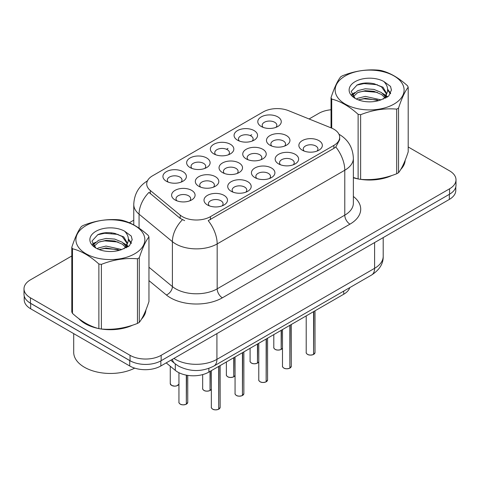 <?xml version="1.0" encoding="UTF-8"?>
<svg xmlns="http://www.w3.org/2000/svg" width="480" height="480" viewBox="0 0 480 480"><rect width="100%" height="100%" fill="white"/><g stroke="black" fill="none" stroke-linecap="round" stroke-linejoin="round"><path stroke-width="0.72" d="M190.08 167.556L190.08 167.556A11.736 6.774 180 0 1 190.08 157.974A11.736 6.774 180 0 1 206.676 157.974A11.736 6.774 180 0 1 206.676 167.556A11.736 6.774 180 0 1 190.08 167.556M204.756 168.456A7.338 4.236 0 0 0 205.716 166.356A7.338 4.236 0 0 0 203.568 163.362A7.338 4.236 0 0 0 195.57 162.444A7.338 4.236 0 0 0 191.046 166.356A7.338 4.236 0 0 0 192.006 168.456M213.798 153.864L213.798 153.864A11.736 6.774 180 0 1 213.798 144.282A11.736 6.774 180 0 1 230.394 144.282A11.736 6.774 180 0 1 230.394 153.864A11.736 6.774 180 0 1 213.798 153.864M228.468 154.764A7.338 4.236 0 0 0 229.428 152.664A7.338 4.236 0 0 0 227.28 149.67A7.338 4.236 0 0 0 219.288 148.752A7.338 4.236 0 0 0 214.758 152.664A7.338 4.236 0 0 0 215.718 154.764M237.51 140.172L237.51 140.172A11.736 6.774 180 0 1 237.51 130.59A11.736 6.774 180 0 1 254.106 130.59A11.736 6.774 180 0 1 254.106 140.172A11.736 6.774 180 0 1 237.51 140.172M252.186 141.072A7.338 4.236 0 0 0 253.146 138.978A7.338 4.236 0 0 0 250.998 135.978A7.338 4.236 0 0 0 243 135.06A7.338 4.236 0 0 0 238.476 138.978A7.338 4.236 0 0 0 239.436 141.072M261.228 126.48L261.228 126.48A11.736 6.774 180 0 1 261.228 116.898A11.736 6.774 180 0 1 277.824 116.898A11.736 6.774 180 0 1 277.824 126.48A11.736 6.774 180 0 1 261.228 126.48M275.898 127.38A7.338 4.236 0 0 0 276.858 125.286A7.338 4.236 0 0 0 274.71 122.286A7.338 4.236 0 0 0 266.718 121.368A7.338 4.236 0 0 0 262.188 125.286A7.338 4.236 0 0 0 263.148 127.38M166.368 181.248L166.368 181.248A11.736 6.774 180 0 1 166.368 171.666A11.736 6.774 180 0 1 182.964 171.666A11.736 6.774 180 0 1 182.964 181.248A11.736 6.774 180 0 1 166.368 181.248M181.038 182.148A7.338 4.236 0 0 0 181.998 180.048A7.338 4.236 0 0 0 179.85 177.054A7.338 4.236 0 0 0 171.858 176.136A7.338 4.236 0 0 0 167.328 180.048A7.338 4.236 0 0 0 168.288 182.148M198.762 186.264L198.762 186.264A11.736 6.774 180 0 1 198.762 176.676A11.736 6.774 180 0 1 215.364 176.676A11.736 6.774 180 0 1 215.364 186.264A11.736 6.774 180 0 1 198.762 186.264M213.438 187.158A7.338 4.236 0 0 0 214.398 185.064A7.338 4.236 0 0 0 212.25 182.07A7.338 4.236 0 0 0 204.258 181.152A7.338 4.236 0 0 0 199.728 185.064A7.338 4.236 0 0 0 200.688 187.158M222.48 172.572L222.48 172.572A11.736 6.774 180 0 1 222.48 162.984A11.736 6.774 180 0 1 239.076 162.984A11.736 6.774 180 0 1 239.076 172.572A11.736 6.774 180 0 1 222.48 172.572M237.15 173.466A7.338 4.236 0 0 0 238.116 171.372A7.338 4.236 0 0 0 235.962 168.378A7.338 4.236 0 0 0 227.97 167.46A7.338 4.236 0 0 0 223.44 171.372A7.338 4.236 0 0 0 224.406 173.466M246.192 158.88L246.192 158.88A11.736 6.774 180 0 1 246.192 149.292A11.736 6.774 180 0 1 262.794 149.292A11.736 6.774 180 0 1 262.794 158.88A11.736 6.774 180 0 1 246.192 158.88M260.868 159.774A7.338 4.236 0 0 0 261.828 157.68A7.338 4.236 0 0 0 259.68 154.686A7.338 4.236 0 0 0 251.688 153.768A7.338 4.236 0 0 0 247.158 157.68A7.338 4.236 0 0 0 248.118 159.774M269.91 145.188L269.91 145.188A11.736 6.774 180 0 1 269.91 135.606A11.736 6.774 180 0 1 286.506 135.606A11.736 6.774 180 0 1 286.506 145.188A11.736 6.774 180 0 1 269.91 145.188M284.58 146.082A7.338 4.236 0 0 0 285.54 143.988A7.338 4.236 0 0 0 283.392 140.994A7.338 4.236 0 0 0 275.4 140.076A7.338 4.236 0 0 0 270.87 143.988A7.338 4.236 0 0 0 271.836 146.082M175.05 199.95L175.05 199.95A11.736 6.774 180 0 1 175.05 190.368A11.736 6.774 180 0 1 191.646 190.368A11.736 6.774 180 0 1 191.646 199.95A11.736 6.774 180 0 1 175.05 199.95M189.72 200.85A7.338 4.236 0 0 0 190.686 198.756A7.338 4.236 0 0 0 188.532 195.762A7.338 4.236 0 0 0 180.54 194.844A7.338 4.236 0 0 0 176.01 198.756A7.338 4.236 0 0 0 176.976 200.85M231.162 191.274L231.162 191.274A11.736 6.774 180 0 1 231.162 181.692A11.736 6.774 180 0 1 247.758 181.692A11.736 6.774 180 0 1 247.758 191.274A11.736 6.774 180 0 1 231.162 191.274M245.832 192.174A7.338 4.236 0 0 0 246.798 190.074A7.338 4.236 0 0 0 244.65 187.08A7.338 4.236 0 0 0 236.652 186.162A7.338 4.236 0 0 0 232.128 190.074A7.338 4.236 0 0 0 233.088 192.174M254.874 177.582L254.874 177.582A11.736 6.774 180 0 1 254.874 168A11.736 6.774 180 0 1 271.476 168A11.736 6.774 180 0 1 271.476 177.582A11.736 6.774 180 0 1 254.874 177.582M269.55 178.482A7.338 4.236 0 0 0 270.51 176.382A7.338 4.236 0 0 0 268.362 173.388A7.338 4.236 0 0 0 260.37 172.47A7.338 4.236 0 0 0 255.84 176.382A7.338 4.236 0 0 0 256.8 178.482M278.592 163.89L278.592 163.89A11.736 6.774 180 0 1 278.592 154.308A11.736 6.774 180 0 1 295.188 154.308A11.736 6.774 180 0 1 295.188 163.89A11.736 6.774 180 0 1 278.592 163.89M293.262 164.79A7.338 4.236 0 0 0 294.228 162.696A7.338 4.236 0 0 0 292.08 159.696A7.338 4.236 0 0 0 284.082 158.778A7.338 4.236 0 0 0 279.552 162.696A7.338 4.236 0 0 0 280.518 164.79M302.304 150.198L302.304 150.198A11.736 6.774 180 0 1 302.304 140.616A11.736 6.774 180 0 1 318.906 140.616A11.736 6.774 180 0 1 318.906 150.198A11.736 6.774 180 0 1 302.304 150.198M316.98 151.098A7.338 4.236 0 0 0 317.94 149.004A7.338 4.236 0 0 0 315.792 146.004A7.338 4.236 0 0 0 307.8 145.086A7.338 4.236 0 0 0 303.27 149.004A7.338 4.236 0 0 0 304.23 151.098M207.444 204.966L207.444 204.966A11.736 6.774 180 0 1 207.444 195.384A11.736 6.774 180 0 1 224.046 195.384A11.736 6.774 180 0 1 224.046 204.966A11.736 6.774 180 0 1 207.444 204.966M222.12 205.866A7.338 4.236 0 0 0 223.08 203.766A7.338 4.236 0 0 0 220.932 200.772A7.338 4.236 0 0 0 212.94 199.854A7.338 4.236 0 0 0 208.41 203.766A7.338 4.236 0 0 0 209.37 205.866M331.242 127.932A19.806 11.436 180 0 1 333.882 129.21A19.806 11.436 180 0 1 339.684 137.298A19.806 11.436 180 0 1 333.882 145.386L210.432 216.66A19.806 11.436 180 0 1 180.204 215.13L150.3 190.47A19.806 11.436 180 0 1 146.718 183.912A19.806 11.436 180 0 1 152.52 175.824L263.166 111.948A19.806 11.436 180 0 1 288.528 110.664L331.242 127.932M349.794 287.604A22.008 12.708 180 0 1 343.734 294.228L208.884 372.078A22.008 12.708 180 0 1 175.302 370.38L166.2 362.88M78.768 318.594A35.58 20.538 0 0 0 85.218 323.688A35.58 20.538 0 0 0 98.478 328.518M339.684 137.298L339.684 139.722L335.802 146.976L333.882 148.368L208.206 220.644A25.674 14.826 60 0 1 217.176 243.912A29.34 16.938 180 0 1 175.68 243.912A29.34 16.938 180 0 1 172.392 241.65L139.068 214.17A29.34 16.938 180 0 1 133.764 204.456L133.764 224.904M71.802 255.972L30.444 279.846A22.008 12.708 0 0 0 24 288.828L24 294.222A22.008 12.708 0 0 0 30.444 303.204L130.038 360.702A22.008 12.708 0 0 0 161.16 360.702L449.556 194.196A22.008 12.708 0 0 0 456 185.214L456 179.826A22.008 12.708 0 0 0 449.556 170.838L408.198 146.964M184.656 220.644L180.204 218.394L148.968 192.384A25.674 17.172 129.5 0 0 139.068 214.17L139.068 228.156M353.37 177.762A35.58 20.538 0 0 0 357.72 178.848M359.412 179.166A35.58 20.538 0 0 0 392.034 175.44M400.776 169.41A35.58 20.538 0 0 0 405.174 160.278M100.164 328.842A35.58 20.538 0 0 0 132.786 325.116M141.534 319.08A35.58 20.538 0 0 0 145.926 309.948M24 288.828A22.008 12.708 0 0 0 30.444 297.816L130.038 355.314A22.008 12.708 0 0 0 161.16 355.314L449.556 188.808A22.008 12.708 0 0 0 456 179.826M331.044 109.77A22.008 12.708 0 0 0 318.84 113.34L309.084 118.974M133.764 220.194L129.324 222.756M111.84 232.854L111.24 233.202M92.472 244.038L95.574 242.25M145.71 311.562A35.58 20.538 0 0 0 145.59 311.016M404.958 161.886A35.58 20.538 0 0 0 404.832 161.34M24.21 295.962L24.21 299.79A22.008 12.708 0 0 0 30.654 308.772L129.726 365.976A22.008 12.708 0 0 0 160.848 365.976L449.346 199.41A22.008 12.708 0 0 0 455.79 190.428L455.79 186.954M27.798 301.356A22.008 12.708 0 0 0 30.654 303.384L129.726 360.582A22.008 12.708 0 0 0 133.236 362.232M218.718 409.164L218.688 409.23C216.078 410.07 214.068 410.046 212.664 409.152C211.512 408.156 211.068 407.532 211.344 407.292A4.404 2.544 0 0 0 212.634 409.086A4.404 2.544 0 0 0 218.718 409.164L218.718 366.402M218.688 409.23L218.622 409.218A4.254 2.454 180 0 1 212.736 409.146M218.718 408.984L218.988 366.246M186.324 404.148L186.288 404.22C183.678 405.06 181.668 405.036 180.264 404.142C179.112 403.14 178.674 402.516 178.944 402.276A4.404 2.544 0 0 0 180.234 404.076A4.404 2.544 0 0 0 186.324 404.148L186.324 375.138M186.288 404.22L186.222 404.208A4.254 2.454 180 0 1 180.342 404.136M186.324 403.968L186.594 375.192M353.37 177.522A35.208 20.328 0 0 0 354.12 177.744M363.606 179.52A35.208 20.328 0 0 0 389.688 176.196M401.58 168.024A35.208 20.328 0 0 0 404.646 161.568M345.246 75.936A34.476 19.908 -0 0 0 345.246 104.088A34.476 19.908 -0 0 0 394.002 104.088A34.476 19.908 -0 0 0 394.002 75.936A34.476 19.908 -0 0 0 345.246 75.936M353.37 177.48L358.122 178.956A39.612 22.872 -0 0 0 360.63 179.34C372.606 180.39 384.624 178.53 396.702 173.76A39.612 22.872 -0 0 0 397.632 173.238A39.612 22.872 -0 0 0 398.538 172.704C401.742 168.69 404.964 161.748 408.198 151.878L408.198 87.24A39.612 22.872 -0 0 0 407.526 85.794C398.706 77.796 389.904 72.714 381.126 70.548A39.612 22.872 -0 0 0 378.618 70.158C366.54 69.126 354.522 70.986 342.546 75.738A39.612 22.872 -0 0 0 341.616 76.26A39.612 22.872 -0 0 0 340.71 76.8C337.476 80.868 334.254 87.81 331.044 97.626A39.612 22.872 -0 0 0 331.716 99.072L331.716 128.13M358.122 178.956L358.122 114.318C349.296 106.32 340.494 101.238 331.716 99.072M358.122 114.318A39.612 22.872 -0 0 0 360.63 114.708L360.63 179.34M396.702 173.76L396.702 109.128C384.726 108.078 372.702 109.938 360.63 114.708M396.702 109.128A39.612 22.872 -0 0 0 397.632 108.606A39.612 22.872 -0 0 0 398.538 108.066L398.538 172.704M381.03 99.87L365.28 96.384L357.768 98.256L356.346 99.03M378.834 100.584L365.28 98.286L358.356 99.894M385.962 97.902L385.806 97.5M385.338 96.54L381.48 92.556L373.962 89.412L365.28 88.782L357.768 90.654L353.424 94.356L352.86 96.372M384.726 97.488L381.48 94.458L373.962 91.314L365.28 90.684L357.768 92.556L353.202 96.744M383.25 99.132L385.818 95.568L386.394 93.054L383.016 87.234L373.818 83.682C367.542 82.404 361.962 82.842 357.072 85.008L351.168 91.446L355.134 98.34M385.506 98.136L386.394 94.566M386.34 93.804L381.48 86.85L374.256 83.766M355.128 81.648A20.496 11.832 -0 0 0 355.128 98.382A20.496 11.832 -0 0 0 380.754 99.948L388.74 96.072L391.434 90.012L390.516 86.394L383.796 81.468A20.496 11.832 -0 0 0 355.128 81.648M383.796 81.468C388.068 85.806 388.74 90.504 385.824 95.556M331.044 127.854L331.044 97.626M408.198 87.24C404.994 91.254 401.772 98.196 398.538 108.066M377.334 99.948L363.978 98.802L358.662 99.768M387.09 97.248L386.148 96.498M385.584 96.084L384.63 95.46M377.334 92.34L363.978 91.2L358.662 92.166M353.526 94.17L351.96 95.136M390.42 93.804L387.612 90.108M377.388 84.75L363.978 83.592L356.832 85.122M391.434 90.198L390.516 86.394M387.696 96.852L386.316 95.67M385.908 95.364L382.626 93.402M354.822 92.574L351.606 94.44M390.654 93.354L387.606 89.154M80.25 319.686A35.208 20.328 0 0 0 85.482 323.538A35.208 20.328 0 0 0 94.872 327.414M104.358 329.196A35.208 20.328 0 0 0 130.446 325.866M142.332 317.7A35.208 20.328 0 0 0 145.404 311.244M73.698 333.63L73.698 352.29A36.678 21.174 0 0 0 84.444 367.26A36.678 21.174 0 0 0 134.712 368.13M85.998 225.612A34.476 19.908 -0 0 0 85.998 253.764A34.476 19.908 -0 0 0 134.754 253.764A34.476 19.908 -0 0 0 134.754 225.612A34.476 19.908 -0 0 0 85.998 225.612M82.368 225.936A39.612 22.872 -0 0 0 81.462 226.476C78.228 230.544 75.006 237.486 71.802 247.302A39.612 22.872 -0 0 0 72.474 248.748L72.474 313.386C81.252 321.354 90.054 326.436 98.874 328.626A39.612 22.872 -0 0 0 101.382 329.016C113.358 330.066 125.382 328.206 137.454 323.436A39.612 22.872 -0 0 0 138.384 322.914A39.612 22.872 -0 0 0 139.29 322.374C142.5 318.366 145.722 311.424 148.956 301.554L148.956 236.916A39.612 22.872 -0 0 0 148.284 235.47C139.458 227.472 130.656 222.39 121.878 220.224A39.612 22.872 -0 0 0 119.37 219.834C107.298 218.802 95.274 220.662 83.298 225.414A39.612 22.872 -0 0 0 82.368 225.936M98.874 328.626L98.874 263.994C90.054 255.996 81.252 250.914 72.474 248.748M98.874 263.994A39.612 22.872 -0 0 0 101.382 264.378L101.382 329.016M137.454 323.436L137.454 258.798C125.478 257.754 113.46 259.614 101.382 264.378M137.454 258.798A39.612 22.872 -0 0 0 138.384 258.276A39.612 22.872 -0 0 0 139.29 257.742L139.29 322.374M71.802 247.302L71.802 311.934A39.612 22.872 -0 0 0 72.474 313.386M121.788 249.546L106.038 246.06L98.52 247.932L97.104 248.7M119.592 250.254L106.038 247.962L99.108 249.57M126.714 247.572L126.564 247.17M126.096 246.216L122.232 242.226L114.72 239.088L106.038 238.452L98.52 240.324L94.182 244.032L93.612 246.048M125.478 247.164L122.232 244.128L114.72 240.99L106.038 240.354L98.52 242.226L93.954 246.42M124.002 248.808L126.576 245.238L127.146 242.73L123.774 236.904L114.57 233.358C108.3 232.074 102.714 232.518 97.824 234.684L91.926 241.122L95.886 248.016M126.264 247.812L127.146 244.236M127.092 243.48L122.232 236.52L115.008 233.436M95.886 231.318A20.496 11.832 -0 0 0 95.886 248.052A20.496 11.832 -0 0 0 121.506 249.624L129.498 245.748L132.192 239.688L131.268 236.07L124.554 231.138A20.496 11.832 -0 0 0 95.886 231.318M124.554 231.138C128.82 235.482 129.498 240.18 126.576 245.232M148.956 236.916C145.746 240.93 142.524 247.872 139.29 257.742M118.086 249.624L104.73 248.478L99.42 249.444M127.842 246.924L126.906 246.168M126.336 245.76L125.388 245.136M118.086 242.016L104.73 240.87L99.42 241.836M94.284 243.846L92.718 244.812M131.178 243.48L128.364 239.784M118.14 234.426L104.73 233.268L97.584 234.798M132.186 239.874L131.268 236.07M128.454 246.522L127.074 245.346M126.66 245.04L123.378 243.072M131.406 243.03L128.358 238.83M242.436 395.472L242.406 395.538C239.79 396.378 237.78 396.354 236.376 395.46C235.224 394.464 234.786 393.84 235.062 393.6A4.404 2.544 0 0 0 236.346 395.394A4.404 2.544 0 0 0 242.436 395.472L242.436 352.71M242.406 395.538L242.334 395.526A4.254 2.454 180 0 1 236.454 395.454M242.436 395.292L242.706 352.554M266.148 381.78L266.118 381.846C263.502 382.686 261.498 382.662 260.094 381.768C258.942 380.772 258.498 380.148 258.774 379.908A4.404 2.544 0 0 0 260.064 381.702A4.404 2.544 0 0 0 266.148 381.78L266.148 339.018M266.118 381.846L266.052 381.84A4.254 2.454 180 0 1 260.166 381.762M266.148 381.6L266.418 338.862M289.866 368.088L289.836 368.154C287.22 368.994 285.21 368.97 283.806 368.076C282.654 367.08 282.216 366.456 282.492 366.216A4.404 2.544 0 0 0 283.776 368.01A4.404 2.544 0 0 0 289.866 368.088L289.866 325.326M289.836 368.154L289.764 368.148A4.254 2.454 180 0 1 283.884 368.07M289.866 367.908L290.136 325.17M313.578 354.396L313.548 354.462C310.932 355.308 308.928 355.278 307.524 354.384C306.372 353.388 305.928 352.764 306.204 352.524A4.404 2.544 0 0 0 307.494 354.318A4.404 2.544 0 0 0 313.578 354.396L313.578 311.634M313.548 354.462L313.482 354.456A4.254 2.454 180 0 1 307.596 354.378M313.578 354.216L313.848 311.478M210.036 390.456L210.006 390.528C207.39 391.368 205.386 391.344 203.982 390.45C202.83 389.448 202.386 388.824 202.662 388.584A4.404 2.544 0 0 0 203.952 390.384A4.404 2.544 0 0 0 210.036 390.456L210.036 371.412M210.006 390.528L209.934 390.516A4.254 2.454 180 0 1 204.054 390.444M210.036 390.276L210.306 371.256M233.754 376.764L233.718 376.836C231.108 377.676 229.098 377.652 227.694 376.758C226.542 375.756 226.104 375.138 226.374 374.892A4.404 2.544 0 0 0 227.664 376.692A4.404 2.544 0 0 0 233.754 376.764L233.754 357.726M233.718 376.836L233.652 376.824A4.254 2.454 180 0 1 227.772 376.752M233.754 376.584L234.024 357.564M257.466 363.078L257.436 363.144C254.82 363.984 252.816 363.96 251.412 363.066C250.26 362.064 249.816 361.446 250.092 361.2A4.404 2.544 0 0 0 251.382 363A4.404 2.544 0 0 0 257.466 363.078L257.466 344.034M257.436 363.144L257.364 363.132A4.254 2.454 180 0 1 251.484 363.06M257.466 362.892L257.736 343.872M281.178 349.386L281.148 349.452C278.538 350.292 276.528 350.268 275.124 349.374C273.972 348.372 273.534 347.754 273.804 347.508A4.404 2.544 0 0 0 275.094 349.308A4.404 2.544 0 0 0 281.178 349.386L281.178 330.342M281.148 349.452L281.082 349.44A4.254 2.454 180 0 1 275.196 349.368M281.178 349.2L281.454 330.186M210.432 216.66L210.432 219.642M180.204 215.13L180.204 218.394M150.3 190.47L150.3 193.734M333.882 145.386L333.882 148.368M343.734 291.102L343.734 294.228M175.302 363.942L175.302 370.38M208.884 368.376L208.884 372.078M353.37 196.464A36.678 21.174 180 0 1 349.962 224.148L222.366 297.816A7.338 4.236 60 0 1 217.176 288.828L344.778 215.16A29.34 16.938 0 0 0 353.37 203.184L353.37 158.262A29.34 16.938 180 0 1 344.778 170.238A25.674 14.826 -120 0 0 335.802 146.976M222.366 297.816A36.678 21.174 180 0 1 170.496 297.816A36.678 21.174 180 0 1 166.386 294.984L148.956 280.614M182.394 219.756A25.674 17.172 129.5 0 0 172.392 241.65L172.392 286.566A29.34 16.938 0 0 0 175.68 288.828A29.34 16.938 0 0 0 217.176 288.828L217.176 243.912L344.778 170.238L344.778 215.16A7.338 4.236 60 0 0 349.962 224.148M226.506 149.28L228.006 148.416M250.218 135.588L251.724 134.724M161.16 355.314L161.16 360.702M130.038 355.314L130.038 360.702M449.556 188.808L449.556 194.196M30.444 297.816L30.444 303.204M148.956 267.24L172.392 286.566A7.338 4.908 -50.5 0 1 166.386 294.984M173.922 358.422A29.34 16.938 0 0 0 175.422 359.358A29.34 16.938 0 0 0 216.918 359.358L374.604 268.32A29.34 16.938 0 0 0 383.196 256.338C383.412 263.622 379.536 269.85 371.562 275.034L213.882 366.072A14.67 8.472 60 0 0 216.918 359.358L216.918 333.6M374.604 242.562L374.604 268.32A14.67 8.472 60 0 1 371.562 275.034M172.362 359.322A14.67 9.81 129.5 0 0 174.816 363.552L170.79 360.234M449.346 199.41L449.346 194.316M160.848 365.976L160.848 360.876M129.726 365.976L129.726 360.582M30.654 308.772L30.654 303.384M218.988 409.008A4.404 2.544 0 0 0 220.146 407.292L220.146 365.58M186.594 403.992A4.404 2.544 0 0 0 187.746 402.276L187.746 375.384M178.944 384.18L176.772 385.86L174.684 386.172L171.582 385.434L170.262 383.574A4.404 2.544 0 0 0 171.552 385.368A4.404 2.544 0 0 0 175.866 386.016A4.404 2.544 0 0 0 178.944 384.162M177.726 385.398A4.254 2.454 180 0 1 171.654 385.428M242.706 395.316A4.404 2.544 0 0 0 243.864 393.6L243.864 351.888M266.418 381.624A4.404 2.544 0 0 0 267.576 379.908L267.576 338.196M290.136 367.932A4.404 2.544 0 0 0 291.294 366.216L291.294 324.504M313.848 354.24A4.404 2.544 0 0 0 315.006 352.524L315.006 310.812M210.306 390.3A4.404 2.544 0 0 0 211.344 389.172M234.024 376.608A4.404 2.544 0 0 0 235.062 375.48M257.736 362.916A4.404 2.544 0 0 0 258.774 361.788L257.706 362.988M281.454 349.224A4.404 2.544 0 0 0 282.492 348.096M353.37 158.262C352.872 147.708 348.24 139.8 339.462 134.532L338.97 134.25M147.672 180.72C138.894 185.994 134.262 193.902 133.764 204.456M213.882 366.072C202.074 372.006 190.266 372.006 178.458 366.072L174.816 363.552M383.196 256.338L383.196 237.6M211.344 407.292L211.344 370.662M220.146 407.292L218.958 409.074M178.944 402.276L178.944 372.714M187.746 402.276L186.564 404.058M170.262 383.574L170.262 366.228M404.832 162.432L404.832 161.118M145.59 312.108L145.59 310.794M235.062 393.6L235.062 356.97M243.864 393.6L242.676 395.382M258.774 379.908L258.774 343.278M267.576 379.908L266.388 381.69M282.492 366.216L282.492 329.586M291.294 366.216L290.106 367.998M306.204 352.524L306.204 315.894M315.006 352.524L313.818 354.306M202.662 388.584L202.662 374.598M211.344 389.19L210.276 390.366M226.374 374.892L226.374 361.98M235.062 375.498L233.994 376.674M250.092 361.2L250.092 348.288M273.804 347.508L273.804 334.596M282.492 348.114L281.424 349.296"/></g></svg>
